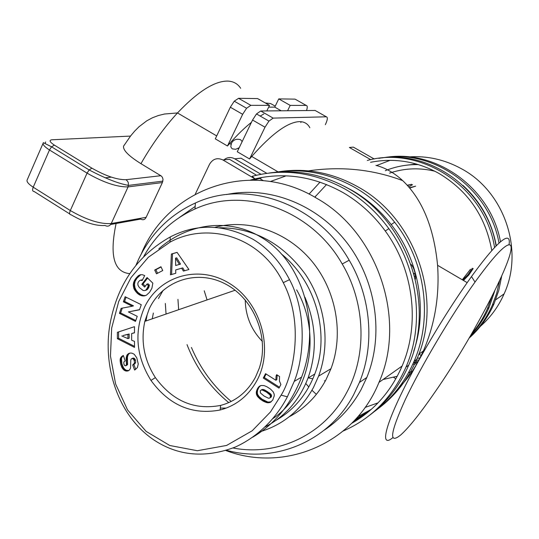 <?xml version="1.0" encoding="UTF-8"?>
<svg xmlns="http://www.w3.org/2000/svg" width="539" height="539" viewBox="0 0 539 539"><rect width="100%" height="100%" fill="white"/><g stroke="black" fill="none" stroke-linecap="round" stroke-linejoin="round"><path stroke-width="0.81" d="M508.998 244.895C509.988 239.046 508.587 237.019 504.8 238.804C498.481 242.099 487.377 254.684 471.497 276.561L467.178 282.645C450.206 307.014 433.767 333.506 417.853 362.114L423.378 350.983C434.885 324.222 439.622 295.662 437.587 265.309C433.875 227.418 422.232 199.187 402.68 180.612C372.766 169.354 341.342 166.1 308.396 170.863M506.761 245.602C526.125 235.024 477.318 331.525 434.609 392.614C420.582 412.955 409.431 426.942 401.157 434.582C388.504 445.126 389.953 433.316 405.496 399.156C421.41 365.577 451.345 315.126 475.021 282.072C490.167 261.078 500.744 248.924 506.761 245.602M239.201 147.733L235.691 149.283L232.363 148.872L231.271 147.801L230.793 146.413L231.541 143.044C233.502 139.675 236.52 138.563 240.603 139.702L242.166 141.582M140.948 163.674C152.005 144.337 164.186 127.426 177.479 112.947L164.483 114.019L158.304 115.548L152.449 117.772L146.797 120.81L139.015 126.746L134.656 131.132L130.654 135.889L123.566 146.163C122.912 150.186 128.706 156.02 140.948 163.674L161.195 175.943L162.354 177.23L163.034 179.305L162.374 182.573L146.136 217.318C144.944 219.723 143.111 220.316 140.625 219.097L110.69 224.48M285.353 176.138L270.376 181.522M204.227 290.77L207.064 299.913M309.858 127.723C307.648 123.566 304.09 121.538 299.185 121.639C287.462 122.319 271.643 133.915 251.733 156.445L249.584 158.971L237.268 151.749L252.555 120.022L265.013 127.204L268.948 121.1L273.138 118.108L260.721 110.994L256.49 113.945L252.555 120.022M263.793 113.985L260.196 116.074M251.464 122.292C244.517 127.824 237.241 134.898 229.641 143.502L227.471 146.002L215.304 138.86L230.335 107.221L242.644 114.315L246.579 108.258L250.844 105.341L238.575 98.314L234.256 101.184L230.335 107.221M265.309 102.969L270.625 103.562L275.227 106.143L278.744 98.893L295.062 99.129L306.186 105.408L290.204 105.388L287.597 110.731M491.797 250.622C485.639 216.462 467.946 190.685 438.719 173.288C416.741 161.343 394.016 157.684 370.542 162.3M326.54 184.54L314.796 197.173M309.056 194.094L320.031 182.135M375.926 165.365C385.365 167.791 394.279 172.871 402.68 180.612M478.376 328.022C489.533 318.798 498.11 307.412 504.106 293.863C524.359 250.089 504.248 191.46 461.33 168.687C444.662 159.571 427.164 155.65 408.831 156.916M390.088 160.332L376.377 165.628M410.934 264.272C413.352 266.812 414.909 270.922 415.603 276.588L415.374 279.283M351.677 423.364C374.295 410.415 391.105 391.301 402.107 366.028C420.285 323.952 413.662 269.668 385.25 230.975C373.642 215.054 359.641 202.293 343.235 192.699C314.385 176.597 284.956 171.995 254.94 178.881L250.52 180.039M165.325 303.484L166.052 314.055M225.915 450.543C284.073 472.683 354.029 444.298 378.971 382.4C407.147 319.203 377.415 232.006 316.467 198.143C250.925 158.311 167.717 188.448 141.359 253.768M418.486 164.617C406.905 164.388 395.842 166.416 385.291 170.708M434.858 171.22C420.07 167.663 405.604 168.094 391.469 172.507M391.348 172.541L389.562 173.14M405.341 165.345L416.418 164.011M462.718 280.031L468.054 274.594L472.346 268.24M463.459 280.469L468.842 274.957L473.188 268.537M408.717 186.912L412.503 184.722M462.294 279.781L470.466 269.271M413.824 273.334L415.36 274.58M259.522 431.901C282.941 424.981 300.903 410.213 313.422 387.595L318.589 376.128C330.623 344.05 325.576 304.306 305.485 274.432C282.84 243.473 254.199 227.909 219.555 227.741M289.221 416.762C304.818 408.495 317.053 396.199 325.92 379.88L330.973 368.703C344.091 334.106 336.356 290.588 311.677 260.977C286.97 231.359 248.048 218.369 214.926 227.33M179.285 217.54L195.172 206.45M226.528 194.545C268.523 185.692 316.629 203.931 346.422 242.058C376.175 280.186 384.26 334.712 366.816 377.475L361.076 389.63C351.799 406.494 339.509 420.016 324.208 430.196M226.623 450.321C274.863 463.594 328.817 441.623 353.597 394.817L359.425 382.461C374.969 344.792 371.135 297.272 349.191 260.209C316.939 203.25 246.606 179.036 195.394 202.994C169.913 214.67 150.994 233.414 138.624 259.219L135.99 265.228M143.738 256.51C155.744 234.849 172.837 219.009 195.003 208.977C244.127 186.117 311.387 209.469 342.218 263.995C365.705 303.531 367.2 355.309 346.51 392.877C324.222 434.993 277.174 456.58 233.057 447.997M281.21 253.842C315.713 281.25 330.42 333.931 314.776 374.046C306.853 394.535 293.998 409.93 276.204 420.231M304.912 297.171C316.319 324.545 317.363 351.495 308.045 378.014C299.334 400.43 284.996 416.741 265.013 426.928M296.645 289.888C321.924 333.998 310.12 393.908 272.673 418.736M257.305 379.847C248.829 395.572 236.439 405.624 220.134 410.004C192.275 415.212 169.226 405.348 150.967 380.419C136.118 356.394 133.955 332.037 144.479 307.345C159.039 276.022 198.702 264.083 229.58 283.494C260.687 302.419 273.92 348.383 257.305 379.847M255.58 376.977C247.623 391.786 235.961 401.265 220.599 405.416C194.357 410.368 172.621 401.097 155.387 377.617C144.095 359.978 140.578 341.227 144.829 321.365L149.29 308.719C162.428 280.711 196.897 268.867 225.43 283.986C254.091 298.741 269.769 337.778 259.192 368.42L255.58 376.977M252.656 437.217C274.877 424.112 291.181 404.082 301.577 377.125C321.561 325.731 302.945 261.287 261.206 237.328C229.243 217.635 187.774 223.079 158.837 248.85M253.209 239.397C224.433 224.056 196.782 223.234 170.25 236.938C138.887 254.704 119.186 281.884 111.142 318.468C101.48 360.544 115.225 413.757 153.763 439.871C178.187 456.068 205.426 458.44 235.476 446.972C263.47 434.205 279.997 411.297 287.381 396.812L294.22 381.39C303.612 359.169 307.641 313.59 289.544 279.647C280.287 261.846 268.179 248.432 253.209 239.397M158.439 298.572L163.182 290.265M262.405 341.45C251.255 329.848 245.535 316.016 245.245 299.947M145.975 320.974L147.086 315.153M226.205 408.097L220.33 408.084M152.254 318.805L153.366 313.044M275.86 380.251L276.096 375.919L276.675 374.672L279.519 376.485L279.431 381.026L280.886 384.529L279.013 388.12L263.295 378.048L265.559 373.662L275.86 380.251L276.83 379.712L277.208 375.009M266.098 374.005L264.285 377.516L279.465 387.245M263.295 378.048L264.285 377.516M266.94 402.667L263.369 401.238L260.222 399.15L257.561 396.502L256.449 394.332L256.328 391.826L257.332 388.936L258.942 386.679L261.152 385.486L264.076 385.587L266.832 386.712L270.544 389.111L273.179 391.792L274.169 394.124L274.263 395.828L272.673 400.194L269.924 402.539L266.94 402.667L267.917 402.087L271.211 401.818M267.789 402.808L268.766 402.229M268.705 402.795L269.682 402.215M269.594 402.633L270.571 402.054M269.924 402.539L270.901 401.959M259.535 386.194L260.081 385.897M260.438 385.722L258.835 387.487L257.527 390.364L257.292 392.971L257.757 394.615L259.077 396.589L262.102 399.237L267.917 402.087M258.942 386.679L259.933 386.133M258.376 387.285L259.374 386.739M257.837 388.033L258.835 387.487M257.332 388.936L258.329 388.383M257.292 389.017L258.289 388.464M256.847 389.98L257.844 389.427M256.53 390.916L257.527 390.364M256.328 391.826L257.325 391.267M256.254 392.688L257.251 392.136M256.294 393.531L257.292 392.971M256.449 394.332L257.447 393.773M256.726 395.1L257.723 394.541M256.759 395.181L257.757 394.615M257.11 395.842L258.107 395.276M257.561 396.502L258.558 395.936M258.08 397.155L259.077 396.589M258.713 397.816L259.704 397.25M259.407 398.483L260.404 397.91M260.222 399.15L261.213 398.577M261.112 399.81L262.102 399.237M262.095 400.47L263.086 399.898M262.54 400.76L263.531 400.187M263.369 401.238L264.353 400.666M264.211 401.656L265.195 401.083M265.047 402.033L266.03 401.454M265.895 402.357L266.879 401.777M266.01 402.404L266.994 401.824M260.243 390.795L260.465 393.005L264.137 396.077L268.382 398.2L269.426 398.153L270.403 397.324L270.133 395.074L266.387 392.028L262.176 389.987L261.193 390.014L260.243 390.795M261.193 390.014L262.183 389.461L264.481 389.845L270.706 394.022L271.427 395.08L271.38 396.751L269.426 398.153M262.095 389.98L263.086 389.427M262.176 389.987L263.167 389.434M262.769 390.135L263.76 389.576M263.497 390.404L264.481 389.845M264.339 390.815L265.323 390.263M265.303 391.354L266.286 390.795M266.387 392.028L267.371 391.469M266.482 392.089L267.465 391.53M267.539 392.796L268.523 392.237M268.429 393.45L269.406 392.891M269.156 394.049L270.133 393.483M269.729 394.588L270.706 394.022M270.133 395.074L271.11 394.508M270.45 395.646L271.427 395.08M270.625 396.488L271.602 395.922M270.403 397.324L271.38 396.751M270.093 397.755L271.07 397.189M131.651 333.54L131.657 340.217L134.501 341.396L134.507 347.392L117.387 338.701L117.374 332.32L134.48 326.674L134.487 332.832L131.651 333.54L134.487 332.704M118.593 331.916L118.614 338.263L134.501 346.334M117.387 338.701L118.614 338.263M123.013 335.534L129.151 334.005L129.158 338.169L127.952 338.607L127.945 334.436L123.013 335.534M127.945 334.436L129.151 334.005M121.794 335.965L127.952 338.607M135.801 278.481L138.227 275.833L140.416 274.742L142.417 274.722L144.715 275.591L142.161 280.516L140.558 280.206L139.635 280.563L138.206 282.207L137.795 283.824L138.038 285.374L139.392 287.604L143.179 290.501L144.755 290.582L146.116 289.894L147.915 286.822L148.185 285.374L146.911 284.134L144.641 287.058L141.831 284.316L147.073 277.545L152.847 283.164L151.897 288.271L149.599 292.266L146.473 295.136L144.829 295.796L142.464 295.904L139.756 295.015L137.613 293.553L134.198 289.227L133.248 284.673L134.716 280.044L135.801 278.481L137 278.151L135.134 281.223L134.447 284.329L134.972 287.833L136.266 290.393L138.051 292.522L140.948 294.658L143.65 295.54L145.779 295.48M135.228 279.256L136.428 278.926M134.716 280.044L135.922 279.714M134.285 280.806L135.484 280.475M133.928 281.553L135.134 281.223M133.659 282.281L134.858 281.951M133.463 282.982L134.669 282.652M133.322 283.784L134.528 283.447M133.248 284.673L134.447 284.329M133.248 285.562L134.454 285.225M133.335 286.438L134.541 286.101M133.51 287.307L134.716 286.97M133.773 288.176L134.972 287.833M133.861 288.439L135.067 288.096M134.198 289.227L135.404 288.877M134.602 289.995L135.801 289.652M135.067 290.743L136.266 290.393M135.606 291.471L136.805 291.121M136.199 292.185L137.391 291.828M136.859 292.872L138.051 292.522M136.913 292.926L138.112 292.576M137.613 293.553L138.806 293.203M138.321 294.119L139.513 293.762M139.028 294.604L140.221 294.247M139.756 295.015L140.948 294.658M140.497 295.359L141.69 294.995M141.252 295.628L142.444 295.264M141.636 295.743L142.828 295.379M142.464 295.904L143.65 295.54M143.266 295.972L144.452 295.608M144.048 295.931L145.234 295.574M147.605 278.063L143.017 283.979L145.301 286.202M141.831 284.316L143.017 283.979M146.911 284.134L148.09 283.797L149.364 285.037L148.872 287.22L147.302 289.544L144.755 290.582M148.185 285.374L149.364 285.037M148.104 285.913L149.283 285.569M147.915 286.822L149.101 286.478M147.686 287.563L148.872 287.22M147.646 287.671L148.825 287.327M147.282 288.446L148.461 288.102M146.803 289.167L147.989 288.823M146.736 289.261L147.915 288.911M146.116 289.894L147.302 289.544M145.456 290.332L146.635 289.982M140.315 280.26L142.478 279.903M140.558 280.206L141.75 279.876M141.346 280.24L142.464 279.93M139.662 274.991L140.726 274.701M140.807 274.695L137 278.151M138.921 275.355L140.113 275.031M138.745 275.449L139.945 275.126M138.227 275.833L139.426 275.517M137.674 276.339L138.873 276.015M137.088 276.938L138.287 276.615M136.455 277.652L137.654 277.329M181.65 268.2L175.694 269.918L175.775 273.286L170.445 274.816L171.368 254.037L177.068 252.36L188.913 269.513L183.401 271.09L181.65 268.2L182.782 267.89L184.527 270.773M177.102 252.4L172.514 253.754L171.591 274.486M171.368 254.037L172.514 253.754M176.711 257.837L180.518 264.11L175.66 265.498L179.386 264.413L175.566 258.127L176.711 257.837M179.386 264.413L180.518 264.11M175.566 258.127L175.66 265.498M162.738 270.538L156.478 273.825L154.7 270.032L160.952 266.738L162.738 270.538M161.067 266.98L155.872 269.716L157.536 273.266M154.7 270.032L155.872 269.716M126.059 297.184L124.597 301.429L133.49 305.849L132.284 306.226L123.377 301.8L125.122 296.726L141.279 304.717L139.507 309.81L128.383 311.913L137.243 316.332L135.478 321.385L119.409 313.341L121.127 308.342L132.284 306.226M123.377 301.8L124.597 301.429M122.292 308.119L120.628 312.957L135.781 320.53M119.409 313.341L120.628 312.957M128.383 311.913L139.567 309.642M120.709 364.364L120.204 359.041L122.043 356.212L123.343 355.491L125.169 360.8L123.835 362.114L123.882 364.142L124.684 365.55L125.728 365.813L126.422 364.613L126.153 358.314L127.076 354.958L128.585 353.571L130.35 353.045L131.934 353.153L134.177 354.231L136.778 357.822L138.267 363.973L137.398 367.598L134.615 370.05L132.682 365.004L134.48 363.057L134.278 360.679L133.429 359.089L132.466 358.543L131.24 358.947L130.782 360.045L130.546 368.09L129.535 369.922L128.289 370.785L126.16 371.061L123.734 369.922L121.848 367.43L120.709 364.364L121.922 363.886L123.444 367.645L124.94 369.424L126.564 370.36L128.794 370.509M120.81 364.714L122.023 364.229M121.14 365.718L122.353 365.233M121.484 366.621L122.697 366.136M121.848 367.43L123.06 366.938M122.238 368.13L123.444 367.645M122.649 368.743L123.855 368.252M123.094 369.289L124.3 368.797M123.734 369.922L124.94 369.424M124.401 370.414L125.607 369.922M125.095 370.758L126.301 370.266M125.358 370.859L126.564 370.36M126.16 371.061L127.359 370.562M126.941 371.101L128.141 370.603M127.709 370.987L128.592 370.623M131.954 358.543L133.665 358.071L134.622 358.61L135.471 360.2L135.673 362.572L133.874 364.519L135.747 369.397M132.722 358.24L133.153 358.064M132.466 358.543L133.665 358.071M133.221 358.907L134.42 358.435M133.429 359.089L134.622 358.61M133.915 359.762L135.107 359.284M134.278 360.679L135.471 360.2M132.944 364.896L133.874 364.519M128.585 353.571L129.562 353.193M129.697 353.166L128.282 354.494L127.447 356.926L127.514 364.735L125.728 365.813M127.938 354.002L129.138 353.537M127.366 354.568L128.572 354.096M127.076 354.958L128.282 354.494M126.712 355.652L127.911 355.188M126.429 356.468L127.635 356.003M126.241 357.397L127.447 356.926M126.214 357.653L127.42 357.182M126.153 358.314L127.359 357.842M126.139 359.082L127.345 358.61M126.153 359.944L127.359 359.473M126.193 360.908L127.399 360.436M126.261 361.972L127.467 361.494M126.402 363.609L127.608 363.131M126.422 364.613L127.628 364.128M126.308 365.22L127.514 364.735M126.281 365.294L127.487 364.809M122.751 355.774L123.364 355.538M123.404 355.652L122.171 356.838L121.423 358.57L121.922 363.886M122.043 356.212L123.256 355.74M121.437 356.724L122.649 356.252M120.958 357.31L122.171 356.838M120.568 357.95L121.78 357.478M120.305 358.664L121.518 358.192M120.204 359.041L121.423 358.57M120.109 359.769L121.322 359.297M120.069 360.564L121.282 360.086M120.123 361.42L121.336 360.941M120.237 362.336L121.457 361.858M120.433 363.326L121.646 362.848M281.122 395.148L270.423 412.018L252.205 430.769L226.575 445.45L197.308 450.725L169.798 445.504L146.13 431.395L127.561 409.95L115.615 383.977L110.461 356.016L111.681 328.042L118.715 301.49L131.085 277.491L148.346 257.258L170.054 242.132C206.7 221.967 260.088 234.957 283.265 282.658C305.445 325.071 292.131 378.297 281.122 395.148L287.381 396.812M135.06 363.764L134.777 362.936M415.609 186.177L409.687 188.057M415.582 186.164L409.438 187.761M407.511 185.544L411.587 184.311M407.208 185.214L411.675 184.345M177.944 299.354L178.652 309.709M187.026 344.637C195.96 367.719 209.873 387.042 228.758 402.62M355.72 419.133L369.094 411.264M413.709 351.26C427.825 310.174 418.985 259.939 391.199 224.574C380.332 210.641 367.51 199.376 352.728 190.772L344.569 186.427M253.754 180.06L261.213 177.998M367.18 412.84L353.961 421.026M263.248 180.619L259.65 178.49L253.97 180.066M343.323 430.971C371.694 418.473 392.574 397.189 405.968 367.12C424.739 324.04 418.015 268.321 388.848 228.657C376.963 212.373 362.626 199.322 345.829 189.519C315.072 172.46 283.851 168.06 252.178 176.32L254.94 178.881L222.957 159.975C217.284 157.381 212.797 158.83 209.496 164.328L195.273 194.168M371.398 409.263L357.829 416.748M305.815 383.505L308.813 387.002M311.946 390.283L316.386 394.353M365.132 407.417L378.034 402.862M398.206 388.41C405.557 381.214 412.106 372.449 417.853 362.114C386.854 417.934 377.482 450.388 392.87 437.628M420.07 357.93L417.166 358.307M370.778 159.659L349.393 147.491L353.308 147.107L374.241 159.005M412.261 371.31L408.528 372.698M397.256 376.242L383.081 379.496M325.367 380.911L324.451 380.79M312.842 378.829L308.308 377.859M412.719 364.377L417.045 363.549M418.156 361.554L413.649 362.296M415.158 360.524L419.025 359.951M487.303 308.982L487.505 308.571M496.291 245.784C491.817 221.886 480.714 201.768 462.974 185.423M249.584 158.971L265.013 127.204M227.471 146.002L242.644 114.315M238.575 98.314L257.622 98.59L269.513 105.368L250.844 105.341M278.744 98.893L290.204 105.388M260.721 110.994L315.133 110.461L326.371 116.808L273.138 118.108M266.812 110.94L269.513 105.368M281.203 110.798L274.749 107.12L268.651 107.133M275.227 106.143L274.749 107.12M266.812 173.329L241.061 158.19L234.734 158.816L260.997 174.286M256.517 175.229L229.56 159.328L222.957 159.975M223.88 159.888C227.242 157.145 230.86 156.788 234.734 158.816M306.186 105.408C307.473 105.597 307.587 107.308 306.529 110.549M300.796 122.562L301.213 121.713M326.371 116.808C327.928 117.253 327.591 119.874 325.361 124.664M315.841 195.846L315.086 197.341M385.439 157.449C435.728 148.804 490.834 187.929 500.488 241.836M501.641 276.392L498.757 290.487L493.973 303.929C488.064 317.269 479.777 328.662 469.119 338.101M378.789 158.345C430.452 149.397 487.061 190.355 496.062 246.027M494.674 291.107L489.129 307.412C484.46 318.01 478.255 327.449 470.5 335.73M413.406 362.841L417.738 362.323M469.408 337.609C479.178 328.46 486.832 317.612 492.376 305.074L496.682 293.304L499.532 281.001M499.02 243.143C489.486 188.246 433.113 148.494 382.138 157.914M471.484 334.039C478.032 326.439 483.362 317.956 487.472 308.598L491.75 296.935M494.566 247.59C485.444 187.498 421.35 145.301 367.295 160.454M374.329 411.56C391.786 398.833 405.038 382.084 414.08 361.298C433.14 317.761 425.386 261.179 394.642 222.23C383.512 207.98 370.381 196.459 355.248 187.666C329.174 173.059 302.291 167.952 274.614 172.345M279.984 171.577C306.92 167.737 333.028 172.898 358.3 187.067C415.919 218.598 443.664 300.061 416.701 359.419C407.996 379.429 395.33 395.707 378.688 408.245M231.218 401.461C213.673 386.773 200.407 368.777 191.426 347.473M269.136 173.032C296.591 169.105 323.218 174.387 349.016 188.893C407.807 221.158 436.186 304.528 408.71 365.152C399.837 385.607 386.914 402.229 369.943 415.01M123.566 146.17L124.287 145.004M216.698 135.916L177.479 112.947C197.954 91.401 214.805 80.789 228.024 81.099C233.582 81.416 237.8 83.821 240.684 88.308M129.845 273.637C113.924 272.276 109.343 255.567 116.101 223.503M267.829 402.801L268.813 402.222M126.362 363.145L127.561 362.659M146.136 217.318L111.243 223.55C109.727 226.144 107.659 226.791 105.031 225.491C95.841 226.131 84.502 222.546 71 214.738C69.45 214.724 69.221 213.323 70.306 210.54L33.216 187.201L49.48 149.977L87.069 173.14L70.306 210.54C86.611 219.952 100.254 224.291 111.243 223.55L128.087 186.898L128.403 183.017L127.642 181.286L126.018 179.703C116.97 179.81 105.604 175.963 91.906 168.168L54.372 145.119C49.723 142.026 48.867 140.255 51.798 139.79L130.505 136.084M45.7 141.932L45.081 143.361M69.706 213.922L34.092 191.473C32.468 191.406 32.178 189.977 33.216 187.201C28.149 183.873 26.182 181.34 27.314 179.595L43.026 143.441M162.374 182.573L128.087 186.898C117.239 187.127 103.562 182.546 87.069 173.14L89.157 169.947L51.555 146.817L43.356 142.68C42.291 144.25 44.333 146.675 49.48 149.977L51.555 146.817L54.372 145.119M160.851 175.714L126.018 179.703M162.926 181.131L128.531 185.389C118.56 183.658 105.435 178.51 89.157 169.947L91.906 168.168M111.351 177.142L105.098 177.816M231.541 143.037L230.955 144.27M278.003 171.833L251.733 156.445M238.689 148.798L238.07 148.434M231.002 144.297L229.641 143.502M418.85 354.035L421.269 355.518M414.545 275.961L415.603 276.588M195.003 208.977L195.394 202.994M342.218 263.995L349.191 260.209M308.045 378.014L314.776 374.046M220.599 405.416L220.134 410.004M155.387 377.617L150.967 380.419M144.829 321.365L235.119 290.245M276.096 375.919L277.066 375.393M134.48 363.057L135.673 362.572M289.544 279.647L283.265 282.658M170.25 236.938L170.054 242.132M294.213 381.39L301.577 377.125M366.816 377.475L359.425 382.461M330.973 368.703L318.589 376.128M378.971 382.4L402.107 366.028M418.776 354.238L423.378 350.983M495.658 299.839L504.106 293.863M246.579 108.258L234.256 101.184M268.948 121.1L256.49 113.945M393.409 377.253L395.869 378.776M402.31 382.778L403.098 383.263M437.587 265.309L467.178 282.645M475.021 282.072L471.497 276.561M493.973 303.929L492.376 305.074M489.129 307.412L487.472 308.598M414.08 361.298L416.701 359.419M405.968 367.12L408.71 365.152M385.25 230.975L388.848 228.657M391.199 224.574L394.642 222.23"/></g></svg>
